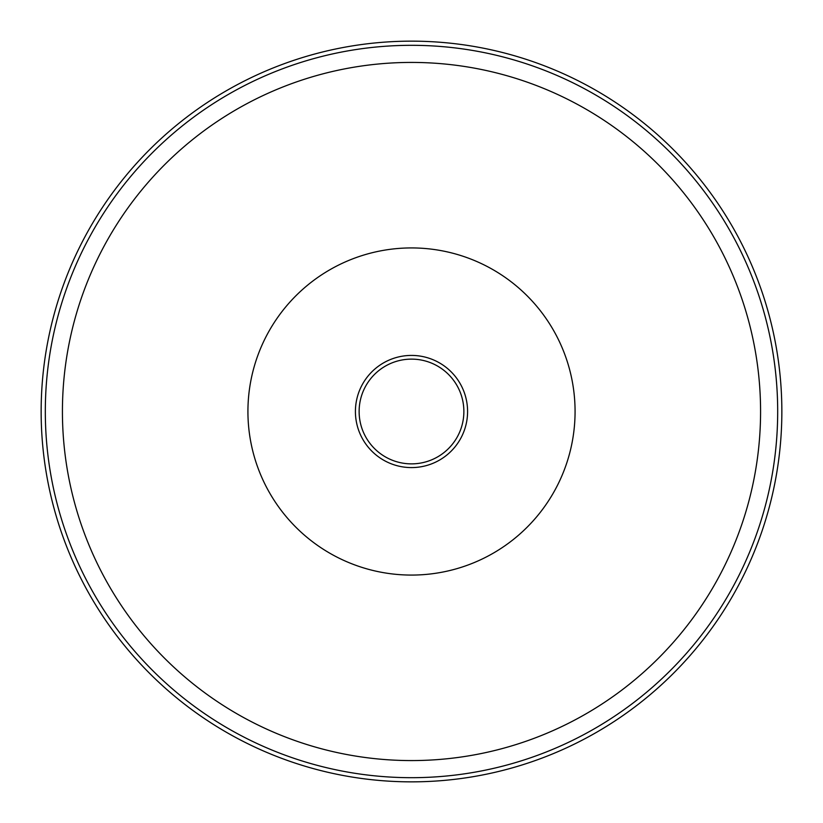 <?xml version="1.0" encoding="UTF-8"?>
<svg xmlns="http://www.w3.org/2000/svg" width="823" height="823" viewBox="0 0 823 823"><rect width="100%" height="100%" fill="white"/><g stroke="black" fill="none" stroke-linecap="round" stroke-linejoin="round"><path stroke-width="1.23" d="M411.5 41.15A370.35 370.35 0 0 1 732.233 596.675A370.35 370.35 0 0 1 90.767 596.675A370.35 370.35 0 0 1 411.5 41.15M411.5 247.929A163.571 163.571 0 0 1 553.159 493.286A163.571 163.571 0 0 1 269.841 493.286A163.571 163.571 0 0 1 411.5 247.929M411.5 355.423A56.077 56.077 0 0 1 460.067 439.544A56.077 56.077 0 0 1 362.933 439.544A56.077 56.077 0 0 1 411.5 355.423M411.5 359.126A52.374 52.374 0 0 1 456.858 437.682A52.374 52.374 0 0 1 366.142 437.682A52.374 52.374 0 0 1 411.5 359.126M411.5 45.316A366.184 366.184 0 0 1 728.622 594.597A366.184 366.184 0 0 1 94.378 594.597A366.184 366.184 0 0 1 411.5 45.316M411.5 62.425A349.075 349.075 0 0 1 713.808 586.038A349.075 349.075 0 0 1 109.192 586.038A349.075 349.075 0 0 1 411.5 62.425"/></g></svg>
